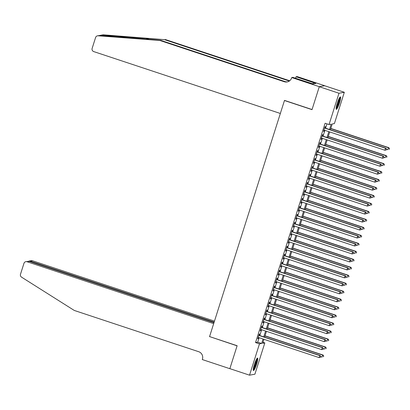 <?xml version="1.0" encoding="UTF-8"?>
<svg xmlns="http://www.w3.org/2000/svg" width="410" height="410" viewBox="0 0 410 410"><rect width="100%" height="100%" fill="white"/><g stroke="black" fill="none" stroke-linecap="round" stroke-linejoin="round"><path stroke-width="0.61" d="M254.379 364.526A6.55 1.01 -71.7 0 1 257.567 358.104A6.55 1.01 -71.7 0 1 256.634 364.116A6.55 1.01 -71.7 0 1 253.447 370.537A6.55 1.01 -71.7 0 1 254.379 364.526M337.23 103.335A6.55 1.01 -71.7 0 1 340.423 96.914A6.55 1.01 -71.7 0 1 339.49 102.925A6.55 1.01 -71.7 0 1 336.303 109.347A6.55 1.01 -71.7 0 1 337.23 103.335M262.974 342.283L264.829 342.898L254.897 374.202L249.536 375.176L229.856 368.651L237.129 345.722L209.571 336.584L284.458 100.511L312.015 109.649L319.287 86.72L324.648 85.746L344.328 92.276L334.401 123.579L332.228 123.974L330.383 129.78M259.156 335.334L259.602 333.94L259.238 334.006L257.721 338.788L258.08 338.721L258.469 337.497M261.688 327.359L262.128 325.96L261.77 326.027L260.248 330.814L260.611 330.747L261.001 329.522M264.219 319.385L264.66 317.986L264.296 318.052L262.779 322.839L263.143 322.772L263.533 321.548M266.746 311.405L267.192 310.011L266.828 310.078L265.311 314.865L265.67 314.798L266.059 313.568M269.278 303.431L269.718 302.037L269.36 302.103L267.838 306.89L268.202 306.823L268.591 305.593M271.809 295.456L272.25 294.062L271.886 294.129L270.369 298.91L270.733 298.849L271.123 297.619M274.336 287.482L274.782 286.088L274.418 286.154L272.901 290.936L273.26 290.869L273.649 289.644M276.868 279.507L277.309 278.108L276.95 278.175L275.428 282.962L275.792 282.895L276.181 281.67M279.394 271.533L279.84 270.134L279.476 270.2L277.959 274.987L278.323 274.92L278.713 273.695M281.926 263.553L282.367 262.159L282.008 262.226L280.491 267.012L280.85 266.946L281.239 265.716M284.458 255.579L284.899 254.185L284.535 254.251L283.018 259.038L283.382 258.971L283.771 257.741M286.985 247.604L287.43 246.21L287.067 246.277L285.55 251.058L285.913 250.997L286.303 249.767M289.516 239.63L289.957 238.236L289.598 238.302L288.081 243.084L288.44 243.017L288.83 241.792M292.048 231.655L292.489 230.261L292.125 230.323L290.608 235.109L290.972 235.043L291.361 233.818M294.575 223.681L295.021 222.281L294.657 222.348L293.14 227.135L293.504 227.068L293.888 225.843M297.106 215.706L297.547 214.307L297.188 214.374L295.666 219.16L296.03 219.094L296.42 217.864M299.638 207.726L300.079 206.332L299.715 206.399L298.198 211.186L298.562 211.119L298.952 209.889M302.165 199.752L302.611 198.358L302.247 198.425L300.73 203.206L301.089 203.145L301.478 201.915M304.697 191.777L305.137 190.383L304.779 190.45L303.256 195.232L303.62 195.165L304.01 193.94M307.228 183.803L307.669 182.409L307.305 182.47L305.788 187.257L306.152 187.191L306.542 185.966M309.755 175.828L310.201 174.429L309.837 174.496L308.32 179.283L308.679 179.216L309.068 177.991M312.287 167.854L312.728 166.455L312.369 166.522L310.847 171.308L311.21 171.242L311.6 170.012M314.813 159.874L315.259 158.48L314.895 158.547L313.378 163.334L313.742 163.267L314.132 162.037M317.345 151.9L317.786 150.506L317.427 150.572L315.91 155.354L316.269 155.293L316.658 154.063M319.877 143.925L320.318 142.531L319.954 142.598L318.437 147.38L318.801 147.313L319.19 146.088M322.404 135.951L322.849 134.557L322.486 134.618L320.968 139.405L321.332 139.338L321.722 138.114M329.522 129.493L331.213 124.158L329.04 124.553L325.104 123.246L255.532 342.57L257.705 342.176L259.12 337.712M259.807 335.549L261.652 329.737M262.333 327.575L264.178 321.758M264.865 319.6L266.71 313.783M267.397 311.62L269.242 305.809M269.923 303.646L271.768 297.834M272.455 295.671L274.3 289.86M274.987 287.697L276.827 281.885M277.514 279.722L279.359 273.911M280.045 271.748L281.89 265.931M282.577 263.768L284.417 257.957M285.104 255.794L286.949 249.982M287.635 247.819L289.481 242.008M290.167 239.845L292.007 234.033M292.694 231.87L294.539 226.059M295.226 223.896L297.071 218.079M297.752 215.916L299.597 210.104M300.284 207.942L302.129 202.13M302.816 199.967L304.661 194.155M305.342 191.993L307.187 186.181M307.874 184.018L309.719 178.207M310.406 176.044L312.246 170.227M312.933 168.064L314.777 162.252M315.464 160.09L317.309 154.278M317.996 152.115L319.836 146.303M320.523 144.141L322.368 138.329M323.054 136.166L324.899 130.354M325.586 128.192L326.954 123.861M324.935 127.976L325.376 126.577L325.017 126.644L323.5 131.431L323.859 131.364L324.248 130.139M284.714 100.465L284.458 100.511M319.287 86.72L338.973 93.249L344.328 92.276M249.536 375.176L259.468 343.877L261.641 343.478L263.056 339.019M255.532 342.57L259.468 343.877M329.04 124.553L338.973 93.249M263.743 336.856L265.588 331.039M266.274 328.876L268.114 323.065M268.801 320.902L270.646 315.09M271.333 312.927L273.178 307.116M273.865 304.953L275.704 299.141M276.391 296.978L278.236 291.167M278.923 289.004L280.768 283.187M281.45 281.029L283.295 275.212M283.981 273.05L285.826 267.238M286.513 265.075L288.358 259.263M289.04 257.101L290.885 251.289M291.571 249.126L293.416 243.314M294.103 241.152L295.943 235.335M296.63 233.177L298.475 227.36M299.162 225.198L301.007 219.386M301.693 217.223L303.533 211.411M304.22 209.249L306.065 203.437M306.752 201.274L308.597 195.462M309.284 193.3L311.123 187.483M311.81 185.325L313.655 179.508M314.342 177.345L316.187 171.534M316.868 169.371L318.713 163.559M319.4 161.397L321.245 155.585M321.932 153.422L323.777 147.61M324.459 145.447L326.304 139.631M326.99 137.473L328.835 131.656M263.922 339.301L262.656 343.293L264.829 342.898M329.702 131.943L327.856 137.76M327.17 139.918L325.325 145.734M324.638 147.897L322.793 153.709M322.111 155.872L320.266 161.684M319.58 163.846L317.735 169.658M317.048 171.821L315.208 177.632M314.521 179.795L312.676 185.612M311.989 187.77L310.144 193.587M309.458 195.749L307.618 201.561M306.931 203.724L305.086 209.536M304.399 211.698L302.554 217.51M301.868 219.673L300.028 225.485M299.341 227.647L297.496 233.459M296.809 235.622L294.964 241.439M294.283 243.601L292.438 249.413M291.751 251.576L289.906 257.388M289.219 259.55L287.374 265.362M286.692 267.525L284.847 273.337M284.161 275.499L282.316 281.311M281.629 283.474L279.784 289.291M279.102 291.454L277.257 297.265M276.571 299.428L274.726 305.24M274.039 307.403L272.199 313.214M271.512 315.377L269.667 321.189M268.981 323.352L267.135 329.163M266.449 331.326L264.609 337.143M257.705 342.176L261.641 343.478M323.551 131.261L323.859 131.364M321.02 139.236L321.332 139.338M318.493 147.21L318.801 147.313M315.961 155.19L316.269 155.293M313.43 163.165L313.742 163.267M310.903 171.139L311.21 171.242M308.371 179.114L308.679 179.216M305.839 187.088L306.152 187.191M303.313 195.063L303.62 195.165M300.781 203.042L301.089 203.145M298.255 211.017L298.562 211.119M295.723 218.991L296.03 219.094M293.191 226.966L293.504 227.068M290.664 234.94L290.972 235.043M288.133 242.915L288.44 243.017M285.601 250.894L285.913 250.997M283.074 258.869L283.382 258.971M280.542 266.843L280.85 266.946M278.011 274.818L278.323 274.92M275.484 282.792L275.792 282.895M272.952 290.767L273.26 290.869M270.421 298.746L270.733 298.849M267.894 306.721L268.202 306.823M265.362 314.695L265.67 314.798M262.836 322.67L263.143 322.772M260.304 330.644L260.611 330.747M257.772 338.619L258.08 338.721M386.348 149.942L386.604 149.143L386.348 149.942L384.882 150.244L323.941 130.037M386.205 149.968L384.882 150.244L385.518 148.251L385.877 148.184L324.628 127.874M324.571 128.043L385.518 148.251L386.456 149.168M386.604 149.143L385.877 148.184M386.548 149.312L387.778 149.717L388.413 147.723L388.772 147.656L330.814 128.438M389.356 148.64L389.1 149.44L389.5 148.615L388.413 147.723L330.757 128.602M388.772 147.656L389.5 148.615M339.623 97.652A5.668 0.876 -71.7 0 1 339.434 100.076A5.668 0.876 -71.7 0 1 336.103 108.276M336.22 107.338A5.248 0.81 108.3 0 0 338.911 100.153A5.248 0.81 108.3 0 0 339.157 98.472M336.097 108.87A6.509 1.004 108.3 0 0 339.685 99.656A6.509 1.004 108.3 0 0 339.977 97.17M256.768 358.847A5.668 0.876 -71.7 0 1 256.578 361.266A5.668 0.876 -71.7 0 1 253.247 369.466M253.365 368.534A5.248 0.81 108.3 0 0 256.06 361.348A5.248 0.81 108.3 0 0 256.306 359.667M253.242 370.066A6.509 1.004 108.3 0 0 256.829 360.846A6.509 1.004 108.3 0 0 257.121 358.366M100.24 35.414L98.123 35.798A2.516 2.48 -100.3 0 0 97.498 35.829L100.24 35.414L160.71 40.339L285.114 81.59A5.878 5.786 -100.3 0 0 287.538 81.851M100.593 35.265L102.859 34.855A2.516 2.48 79.7 0 1 103.479 34.824L164.482 39.647L101.362 35.209L100.03 35.398M313.455 82.651L313.045 83.937L315.818 83.435L296.051 76.757L297.101 76.567L324.659 85.705L319.298 86.684L312.051 109.531L284.494 100.394L280.343 113.473L93.736 51.588A2.516 2.48 -100.3 0 1 92.137 48.411L95.586 37.525A2.516 2.48 -100.3 0 1 97.498 35.829M160.71 40.339L159.915 40.482L284.32 81.739A5.878 5.786 -100.3 0 0 291.602 77.982L291.741 77.541L319.298 86.684M165.276 39.503L289.68 80.76A5.878 5.786 -100.3 0 0 289.701 80.765L288.886 80.903L164.482 39.647M98.123 35.798L159.915 40.482M313.025 83.942L292.791 77.352L291.741 77.541M296.051 76.757L295.569 78.274M288.886 80.903A5.878 5.786 -100.3 0 0 289.337 81.036M214.471 321.132L32.436 260.76L30.268 261.155L30.114 261.636M214.153 322.137L30.268 261.155L29.11 261.062L31.221 260.678A2.516 2.48 79.7 0 1 32.436 260.76M209.53 336.702L213.682 323.623L27.075 261.739A2.516 2.48 -100.3 0 0 23.954 263.348L20.5 274.234A2.516 2.48 -100.3 0 0 21.561 277.155L74.277 310.447L198.681 351.703A5.878 5.786 79.7 0 1 202.422 359.114L202.284 359.549L229.841 368.692L237.088 345.84L209.787 336.656M213.999 322.614L29.238 261.344L27.075 261.739M25.866 261.652L29.238 261.344M28.608 261.226L29.11 261.062M383.821 157.917L384.073 157.117L383.821 157.917L382.356 158.219L321.409 138.011M383.673 157.942L382.356 158.219L382.986 156.225L383.35 156.159L322.096 135.848M322.045 136.017L382.986 156.225L383.929 157.143M384.073 157.117L383.35 156.159M381.29 165.891L381.541 165.092L381.29 165.891L379.824 166.193L318.883 145.986M381.146 165.917L379.824 166.193L380.454 164.2L380.818 164.138L319.569 143.823M319.513 143.992L380.454 164.2L381.397 165.117M381.541 165.092L380.818 164.138M378.758 173.866L379.014 173.071L378.758 173.866L377.292 174.173L316.351 153.96M378.614 173.891L377.292 174.173L377.928 172.179L378.286 172.113L317.038 151.797M316.981 151.966L377.928 172.179L378.871 173.097M379.014 173.071L378.286 172.113M376.231 181.84L376.482 181.046L376.231 181.84L374.766 182.148L313.819 161.935M376.088 181.866L374.766 182.148L375.396 180.154L375.76 180.087L314.506 159.772M314.455 159.941L375.396 180.154L376.339 181.071M376.482 181.046L375.76 180.087M384.021 157.286L385.251 157.691L385.882 155.697L386.246 155.631L328.282 136.412M386.825 156.615L386.574 157.414L386.968 156.589L385.882 155.697L328.231 136.581M386.246 155.631L386.968 156.589M381.49 165.261L382.72 165.666L383.355 163.672L383.714 163.611L325.75 144.387M384.293 164.589L384.042 165.389L384.442 164.564L383.355 163.672L325.699 144.556M383.714 163.611L384.442 164.564M378.958 173.235L380.188 173.645L380.823 171.652L381.187 171.585L323.223 152.361M381.766 172.569L381.51 173.363L381.91 172.538L380.823 171.652L323.167 152.53M381.187 171.585L381.91 172.538M376.431 181.21L377.661 181.62L378.292 179.626L378.655 179.559L320.692 160.336M379.235 180.543L378.983 181.338L379.378 180.518L378.292 179.626L320.64 160.505M378.655 179.559L379.378 180.518M373.7 189.815L373.956 189.02L373.7 189.815L372.234 190.122L311.292 169.909M373.556 189.845L372.234 190.122L372.864 188.128L373.228 188.062L311.979 167.751M311.923 167.915L372.864 188.128L373.807 189.046M373.956 189.02L373.228 188.062M373.899 189.184L375.13 189.594L375.765 187.601L376.124 187.534L318.165 168.31M376.708 188.518L376.452 189.317L376.851 188.492L375.765 187.601L318.109 168.479M376.124 187.534L376.851 188.492M371.168 197.794L371.424 196.995L371.168 197.794L369.702 198.097L308.761 177.889M371.024 197.82L369.702 198.097L370.338 196.103L370.696 196.036L309.447 175.726M309.396 175.895L370.338 196.103L371.281 197.02M371.424 196.995L370.696 196.036M371.373 197.159L372.603 197.569L373.233 195.575L373.597 195.508L315.633 176.29M374.176 196.492L373.925 197.292L374.32 196.467L373.233 195.575L315.577 176.454M373.597 195.508L374.32 196.467M368.641 205.769L368.892 204.969L368.641 205.769L367.175 206.071L306.229 185.863M368.498 205.794L367.175 206.071L367.806 204.077L368.17 204.011L306.916 183.7M306.864 183.87L367.806 204.077L368.749 204.995M368.892 204.969L368.17 204.011M368.841 205.138L370.071 205.543L370.702 203.55L371.065 203.483L313.102 184.264M371.644 204.467L371.393 205.266L371.788 204.441L370.702 203.55L313.05 184.433M371.065 203.483L371.788 204.441M366.109 213.743L366.366 212.944L366.109 213.743L364.644 214.046L303.702 193.838M365.966 213.769L364.644 214.046L365.274 212.052L365.638 211.99L304.389 191.675M304.333 191.844L365.274 212.052L366.217 212.969M366.366 212.944L365.638 211.99M366.309 213.113L367.539 213.518L368.175 211.524L368.534 211.457L310.575 192.239M369.118 212.441L368.862 213.241L369.261 212.416L368.175 211.524L310.519 192.408M368.534 211.457L369.261 212.416M363.583 221.718L363.834 220.918L363.583 221.718L362.112 222.025L301.171 201.812M363.434 221.743L362.112 222.025L362.747 220.032L363.106 219.965L301.857 199.649M301.806 199.819L362.747 220.032L363.69 220.949M363.834 220.918L363.106 219.965M363.783 221.087L365.013 221.497L365.643 219.504L366.007 219.437L308.043 200.213M366.586 220.421L366.335 221.215L366.73 220.39L365.643 219.504L307.992 200.382M366.007 219.437L366.73 220.39M361.051 229.692L361.302 228.898L361.051 229.692L359.585 230L298.644 209.787M360.908 229.718L359.585 230L360.216 228.006L360.58 227.939L299.326 207.624M299.274 207.793L360.216 228.006L361.159 228.923M361.302 228.898L360.58 227.939M361.251 229.062L362.481 229.472L363.111 227.478L363.475 227.412L305.511 208.188M364.054 228.396L363.803 229.19L364.203 228.37L363.111 227.478L305.46 208.357M363.475 227.412L364.203 228.37M358.519 237.667L358.776 236.872L358.519 237.667L357.054 237.974L296.112 217.761M358.376 237.697L357.054 237.974L357.684 235.981L358.048 235.914L296.799 215.604M296.743 215.768L357.684 235.981L358.627 236.898M358.776 236.872L358.048 235.914M358.719 237.036L359.949 237.446L360.585 235.453L360.943 235.386L302.985 216.162M361.528 236.37L361.271 237.17L361.671 236.344L360.585 235.453L302.928 216.331M360.943 235.386L361.671 236.344M355.993 245.646L356.244 244.847L355.993 245.646L354.522 245.949L293.58 225.741M355.844 245.672L354.522 245.949L355.157 243.955L355.516 243.888L294.267 223.578M294.216 223.747L355.157 243.955L356.1 244.872M356.244 244.847L355.516 243.888M356.193 245.011L357.423 245.421L358.053 243.427L358.417 243.361L300.453 224.137M358.996 244.345L358.745 245.144L359.139 244.319L358.053 243.427L300.402 224.306M358.417 243.361L359.139 244.319M353.461 253.621L353.712 252.821L353.461 253.621L351.995 253.923L291.054 233.715M353.317 253.646L351.995 253.923L352.626 251.93L352.989 251.863L291.736 231.553M291.684 231.722L352.626 251.93L353.569 252.847M353.712 252.821L352.989 251.863M353.661 252.99L354.891 253.395L355.521 251.402L355.885 251.335L297.921 232.116M356.464 252.319L356.213 253.119L356.613 252.293L355.521 251.402L297.87 232.285M355.885 251.335L356.613 252.293M350.929 261.595L351.185 260.796L350.929 261.595L349.463 261.898L288.522 241.69M350.786 261.621L349.463 261.898L350.099 259.904L350.458 259.837L289.209 239.527M289.152 239.696L350.099 259.904L351.037 260.821M351.185 260.796L350.458 259.837M351.129 260.965L352.359 261.37L352.995 259.376L353.353 259.31L295.395 240.091M353.938 260.294L353.681 261.093L354.081 260.268L352.995 259.376L295.338 240.26M353.353 259.31L354.081 260.268M348.403 269.57L348.654 268.77L348.403 269.57L346.932 269.877L285.99 249.664M348.254 269.595L346.932 269.877L347.567 267.884L347.931 267.817L286.677 247.502M286.626 247.671L347.567 267.884L348.51 268.801M348.654 268.77L347.931 267.817M348.603 268.939L349.832 269.349L350.463 267.356L350.827 267.289L292.863 248.065M351.406 268.273L351.155 269.068L351.549 268.242L350.463 267.356L292.812 248.234M350.827 267.289L351.549 268.242M345.871 277.544L346.122 276.75L345.871 277.544L344.405 277.852L283.464 257.639M345.727 277.57L344.405 277.852L345.035 275.858L345.399 275.792L284.145 255.476M284.094 255.645L345.035 275.858L345.978 276.776M346.122 276.75L345.399 275.792M346.071 276.914L347.301 277.324L347.936 275.33L348.295 275.264L290.331 256.04M348.874 276.248L348.623 277.042L349.023 276.222L347.936 275.33L290.28 256.209M348.295 275.264L349.023 276.222M343.339 285.519L343.595 284.724L343.339 285.519L341.873 285.826L280.932 265.613M343.196 285.55L341.873 285.826L342.509 283.833L342.868 283.766L281.619 263.456M281.562 263.62L342.509 283.833L343.452 284.75M343.595 284.724L342.868 283.766M343.539 284.888L344.769 285.298L345.404 283.305L345.768 283.238L287.805 264.014M346.347 284.222L346.091 285.022L346.491 284.197L345.404 283.305L287.748 264.183M345.768 283.238L346.491 284.197M340.812 293.498L341.064 292.699L340.812 293.498L339.347 293.801L278.4 273.593M340.669 293.524L339.347 293.801L339.977 291.807L340.341 291.741L279.087 271.43M279.036 271.599L339.977 291.807L340.92 292.725M341.064 292.699L340.341 291.741M341.012 292.863L342.242 293.273L342.873 291.279L343.237 291.213L285.273 271.989M343.816 292.197L343.565 292.996L343.959 292.171L342.873 291.279L285.222 272.158M343.237 291.213L343.959 292.171M338.281 301.473L338.532 300.673L338.281 301.473L336.815 301.775L275.874 281.567M338.137 301.499L336.815 301.775L337.445 299.782L337.809 299.715L276.56 279.405M276.504 279.574L337.445 299.782L338.388 300.699M338.532 300.673L337.809 299.715M338.481 300.843L339.711 301.247L340.346 299.254L340.705 299.187L282.746 279.968M341.289 300.171L341.033 300.971L341.433 300.146L340.346 299.254L282.69 280.132M340.705 299.187L341.433 300.146M335.749 309.447L336.005 308.648L335.749 309.447L334.283 309.75L273.342 289.542M335.606 309.473L334.283 309.75L334.919 307.756L335.277 307.69L274.029 287.379M273.972 287.548L334.919 307.756L335.862 308.674M336.005 308.648L335.277 307.69M335.954 308.817L337.184 309.222L337.814 307.228L338.178 307.162L280.214 287.943M338.757 308.146L338.501 308.945L338.901 308.12L337.814 307.228L280.158 288.112M338.178 307.162L338.901 308.12M333.222 317.422L333.473 316.622L333.222 317.422L331.757 317.729L270.81 297.516M333.079 317.448L331.757 317.729L332.387 315.731L332.751 315.669L271.497 295.354M271.446 295.523L332.387 315.731L333.33 316.653M333.473 316.622L332.751 315.669M333.422 316.792L334.652 317.202L335.283 315.203L335.646 315.141L277.683 295.917M336.226 316.125L335.974 316.92L336.369 316.095L335.283 315.203L277.632 296.087M335.646 315.141L336.369 316.095M330.691 325.396L330.947 324.602L330.691 325.396L329.225 325.704L268.284 305.491M330.547 325.422L329.225 325.704L329.855 323.71L330.219 323.644L268.97 303.328M268.914 303.497L329.855 323.71L330.798 324.628M330.947 324.602L330.219 323.644M330.89 324.766L332.12 325.176L332.756 323.183L333.115 323.116L275.156 303.892M333.699 324.1L333.443 324.894L333.842 324.074L332.756 323.183L275.1 304.061M333.115 323.116L333.842 324.074M328.164 333.371L328.415 332.577L328.164 333.371L326.693 333.678L265.752 313.465M328.015 333.402L326.693 333.678L327.329 331.685L327.687 331.618L266.438 311.303M266.387 311.472L327.329 331.685L328.272 332.602M328.415 332.577L327.687 331.618M328.364 332.741L329.594 333.151L330.224 331.157L330.588 331.09L272.624 311.866M331.167 332.074L330.916 332.869L331.311 332.049L330.224 331.157L272.573 312.036M330.588 331.09L331.311 332.049M325.632 341.351L325.883 340.551L325.632 341.351L324.166 341.653L263.225 321.445M325.489 341.376L324.166 341.653L324.797 339.659L325.161 339.593L263.907 319.282M263.856 319.452L324.797 339.659L325.74 340.577M325.883 340.551L325.161 339.593M325.832 340.715L327.062 341.125L327.692 339.131L328.056 339.065L270.093 319.841M328.635 340.049L328.384 340.848L328.784 340.023L327.692 339.131L270.041 320.01M328.056 339.065L328.784 340.023M323.101 349.325L323.357 348.526L323.101 349.325L321.635 349.627L260.693 329.42M322.957 349.351L321.635 349.627L322.265 347.634L322.629 347.567L261.38 327.257M261.324 327.426L322.265 347.634L323.208 348.551M323.357 348.526L322.629 347.567M323.3 348.695L324.53 349.1L325.166 347.106L325.525 347.039L267.566 327.821M326.109 348.023L325.853 348.823L326.252 347.998L325.166 347.106L267.51 327.985M325.525 347.039L326.252 347.998M320.574 357.3L320.825 356.5L320.574 357.3L319.103 357.602L258.162 337.394M320.425 357.325L319.103 357.602L319.738 355.608L320.097 355.542L258.848 335.231M258.797 335.401L319.738 355.608L320.681 356.526M320.825 356.5L320.097 355.542M320.774 356.669L322.004 357.074L322.634 355.08L322.998 355.014L265.034 335.795M323.577 355.998L323.326 356.797L323.721 355.972L322.634 355.08L264.983 335.964M322.998 355.014L323.721 355.972M145.535 38.212L149.337 39.473M285.114 81.59L284.32 81.739M103.479 34.824L101.362 35.209"/></g></svg>
